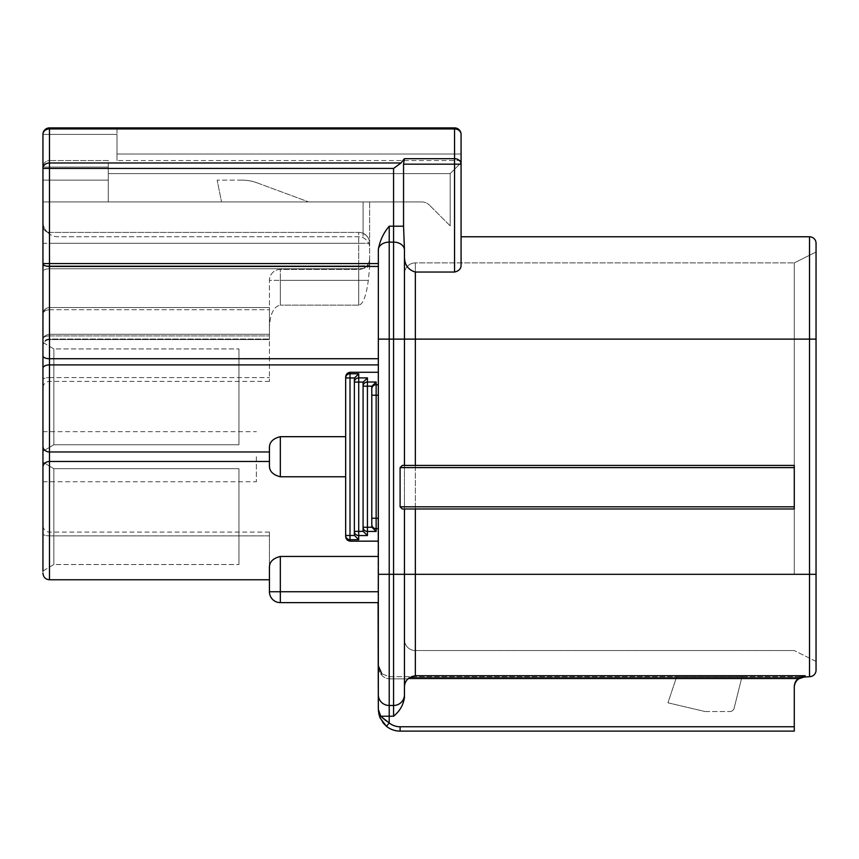 <?xml version="1.0" encoding="UTF-8"?>
<svg xmlns="http://www.w3.org/2000/svg" width="859" height="859" viewBox="0 0 859 859"><rect width="100%" height="100%" fill="white"/><g stroke="black" fill="none" stroke-linecap="round" stroke-linejoin="round"><path stroke-width="0.64" stroke-dasharray="4.29 3.22" d="M371.786 387.452L371.786 525.987L371.786 387.452A4.531 4.359 -90 0 1 371.958 386.185L367.437 386.185L367.437 382.008A4.359 4.177 0 0 0 363.078 386.185L363.078 383.339A4.531 4.359 -90 0 1 363.25 382.072L358.718 382.072L358.718 377.885A4.359 4.177 0 0 0 354.37 382.072L354.37 379.216A4.531 4.359 -90 0 1 354.542 377.949L350.01 377.949L350.01 373.772A4.359 4.177 0 0 0 345.662 377.949L345.662 535.49A4.359 4.177 180 0 0 350.01 539.677L350.01 535.49L354.542 535.49L358.718 539.677L350.01 539.677L350.01 541.159C347.197 540.644 345.748 538.947 345.662 536.07L345.662 535.49L350.01 535.49L350.01 377.949L345.662 377.949L345.662 377.369C345.748 374.503 347.197 372.806 350.01 372.28L378.325 372.28L378.347 249.486A10.888 7.956 180 0 1 389.213 242.109L389.213 722.945L386.486 726.338L389.213 722.945C381.815 718.972 378.185 714.441 378.325 709.341L380.687 716.223L389.213 722.945L386.486 726.338L380.097 717.941A4.359 1.943 156.7 0 1 380.687 716.223L393.572 716.223C399.768 711.209 403.397 704.917 404.46 697.358L404.46 574.317L404.46 697.358M363.078 383.339L363.078 530.11L363.078 386.185L367.437 386.185L367.437 527.254L371.958 527.254L376.145 531.442L367.437 531.442L367.437 527.254L363.078 527.254A4.359 4.177 180 0 0 367.437 531.442L367.437 535.554L358.718 535.554L358.718 531.377L363.25 531.377L367.437 535.554M350.01 372.28L350.01 373.772L358.718 373.772L354.542 377.949M358.718 373.772L358.718 377.885L367.437 377.885L363.25 382.072M367.437 377.885L367.437 382.008L376.145 382.008L371.958 386.185M371.786 518.235L371.786 395.204L376.145 395.204L376.145 518.235L371.786 518.235M354.37 382.072L354.37 531.377L358.718 531.377L358.718 382.072L354.37 382.072L354.37 379.216L354.37 531.377A4.359 4.177 180 0 0 358.718 535.554L358.718 539.677M363.078 527.254L363.078 386.185M345.662 536.07L345.662 535.49M42.95 342.387L53.838 348.926L238.952 348.926L238.952 444.747L238.952 348.926L238.952 444.747L238.952 348.926L53.838 348.926L53.838 444.747L53.838 348.926L53.838 444.747L53.838 348.926L42.95 342.387L42.95 481.77L42.95 462.163L53.838 468.703L238.952 468.703L238.952 564.524L238.952 468.703L238.952 564.524L238.952 468.703L53.838 468.703L53.838 564.524L53.838 468.703L53.838 564.524L53.838 468.703L42.95 462.163L42.95 571.052L42.95 263.563A6.528 2.878 180 0 0 49.478 266.44L49.478 579.761L269.436 579.761L269.436 535.866L269.436 566.972C269.576 561.765 273.205 558.264 280.324 556.449L378.325 556.449L378.325 372.28M378.325 541.159L350.01 541.159M345.662 377.369L345.662 377.949M345.662 504.931L345.662 476.766L345.662 504.931M345.662 436.683L280.324 436.683C273.226 438.455 269.597 441.966 269.436 447.195L269.436 466.254C269.576 471.451 273.205 474.952 280.324 476.766L345.662 476.766M269.436 461.476L269.436 447.195L269.436 461.476L49.478 461.476A6.528 5.702 0 0 0 42.95 467.178M269.436 591.744A10.888 10.888 0 0 0 280.324 602.631L280.324 591.744L269.436 591.744M380.097 717.941L378.325 709.341L378.325 574.317L378.325 602.631L280.324 602.631M378.325 602.631L378.325 556.449M42.95 314.083C43.347 310.12 45.527 307.941 49.478 307.543C45.527 307.941 43.347 310.12 42.95 314.083C43.347 311.441 45.527 309.992 49.478 309.723C45.527 309.992 43.347 311.441 42.95 314.083L42.95 340.25C42.907 336.943 45.087 334.956 49.478 334.28C45.087 334.946 42.918 336.943 42.95 340.25L43.068 312.837C43.949 309.551 46.085 307.79 49.478 307.543C45.527 307.941 43.347 310.12 42.95 314.083C43.347 311.441 45.527 309.992 49.478 309.723C45.527 309.992 43.347 311.441 42.95 314.083M461.079 162.727L450.191 173.615L450.191 225.885L450.191 173.615L461.079 162.727L461.079 160.547L461.079 162.727L450.191 173.615L108.288 173.615L108.288 201.929L42.95 201.929L369.617 201.929L108.288 201.929L363.078 201.929L108.288 201.929L108.288 173.615L450.191 173.615L461.079 162.727L461.079 236.773L461.079 164.166A6.528 5.465 0 0 0 454.54 158.7L454.54 127.884L49.478 127.884A6.528 6.528 0 0 0 42.95 134.412A6.528 6.528 0 0 1 49.478 127.884L116.996 127.884L49.478 127.884A6.528 6.528 0 0 0 42.95 134.412L49.478 134.412L49.478 127.884L49.478 243.301L369.617 243.301L358.718 243.301L358.718 232.413L358.718 265.882C365.322 265.818 368.951 265.485 369.617 264.873C368.951 265.485 365.322 265.818 358.718 265.882L49.478 265.882L49.478 335.912L269.436 335.912L49.478 335.912L49.478 339.573L49.478 334.28L49.478 377.573L49.478 307.543L49.478 334.28L49.478 307.543L49.478 334.28L269.436 334.28L269.436 339.573L269.436 327.354C270.091 313.889 273.72 306.491 280.324 305.149C273.72 306.491 270.091 313.889 269.436 327.354L269.436 339.573L269.436 334.28L49.478 334.28L269.436 334.28L269.436 307.543L49.478 307.543L269.436 307.543L269.436 309.723L269.436 307.543L49.478 307.543L269.436 307.543L269.436 334.28L49.478 334.28C45.087 334.946 42.918 336.943 42.95 340.25C42.907 336.943 45.087 334.956 49.478 334.28L49.478 335.912A6.528 2.878 0 0 0 42.95 338.79L42.95 271.637L42.95 338.79A6.528 2.878 180 0 1 49.478 335.912L49.478 268.76A6.528 2.878 180 0 0 42.95 271.637L42.95 265.882L42.95 271.637A6.528 2.878 0 0 1 49.478 268.76L49.478 265.882L42.95 265.882L49.478 265.882L49.478 243.301L42.95 243.301L42.95 167.086L49.478 167.086L49.478 160.547A6.528 6.528 0 0 0 42.95 167.086A6.528 6.528 0 0 1 49.478 160.547L49.478 167.086L42.95 167.086L42.95 221.525C42.886 226.336 45.055 230.502 49.478 234.035C45.055 230.502 42.886 226.336 42.95 221.525L42.95 168.439L49.478 168.439L49.478 263.563L42.95 263.563L42.95 243.301L49.478 243.301L49.478 232.413C45.527 232.016 43.347 229.836 42.95 225.885C43.347 229.836 45.527 232.016 49.478 232.413L358.718 232.413A10.888 10.888 0 0 1 363.078 233.326A10.888 10.888 0 0 0 358.718 232.413L49.478 232.413A6.528 6.528 0 0 1 42.95 225.885A6.528 6.528 0 0 0 49.478 232.413L358.718 232.413L49.478 232.413L49.478 134.412L42.95 134.412A6.528 5.465 180 0 1 49.478 128.947L49.478 162.974A6.528 5.465 0 0 0 42.95 168.439M42.95 533.879L42.95 573.232L42.95 533.879A6.528 1.997 180 0 0 49.478 535.866A6.528 1.997 0 0 1 42.95 533.879M42.95 379.571L42.95 387.892L42.95 379.571A6.528 1.997 0 0 1 49.478 377.573A6.528 1.997 180 0 0 42.95 379.571M42.95 571.052L53.838 564.524L238.952 564.524L53.838 564.524L42.95 571.052L42.95 516.613M378.325 364.903L49.478 364.903A6.528 3.307 0 0 0 42.95 368.21L42.95 355.851A6.528 2.878 0 0 0 49.478 358.729L378.325 358.729M401.024 162.974L49.478 162.974L49.478 168.439L393.572 168.439L401.024 162.974L404.364 158.7L403.547 164.166L403.547 226.196L404.46 242.496L404.46 465.428L794.274 465.428L794.274 467.607L400.101 467.607L402.28 465.428L794.274 465.428L402.28 465.428L404.46 465.428L404.46 242.496L404.46 465.428M378.325 263.563L49.478 263.563L49.478 266.44L378.325 266.44M269.436 535.866L269.436 532.086L269.436 535.866L49.478 535.866L49.478 532.086L49.478 579.761L49.478 535.866L269.436 535.866M404.46 250.055A10.888 7.956 0 0 0 393.572 242.109L393.572 226.196L389.213 226.196C383.425 233.057 379.807 240.821 378.347 249.486M116.996 127.884L116.996 134.412L116.996 127.884M116.996 134.412L116.996 160.547L116.996 154.019L461.079 154.019L461.079 160.547L461.079 154.019L116.996 154.019L116.996 160.547L116.996 134.412L49.478 134.412L116.996 134.412M421.726 201.929A10.888 10.888 0 0 1 429.425 205.118A10.888 10.888 0 0 0 421.726 201.929L108.288 201.929L421.726 201.929M369.617 201.929L363.078 201.929L369.617 201.929L369.617 247.66C369.681 243.473 367.502 240.144 363.078 237.675A10.888 10.888 0 0 0 358.718 236.773L58.197 236.773A15.247 15.247 0 0 1 49.478 234.035A15.247 15.247 0 0 0 58.197 236.773L358.718 236.773A10.888 10.888 0 0 1 363.078 237.675C367.523 240.166 369.703 243.484 369.617 247.66L369.617 264.873C368.951 267.224 365.322 268.523 358.718 268.76C365.322 268.523 368.951 267.224 369.617 264.873L369.617 243.301A10.888 10.888 0 0 0 358.718 232.413A10.888 10.888 0 0 1 369.617 243.301C369.703 239.135 367.523 235.806 363.078 233.326C367.523 235.806 369.703 239.135 369.617 243.301L369.617 201.929M221.525 201.929L308.639 201.929L221.525 201.929L217.166 180.143L221.525 201.929M450.191 225.885L429.425 205.118L450.191 225.885M450.191 173.615L108.288 173.615L108.288 201.929L108.288 173.615L450.191 173.615M404.46 256.379C404.374 264.615 408.004 269.833 415.348 272.045L454.54 272.045C458.942 271.014 461.111 268.727 461.079 265.184L461.079 134.412A6.528 5.465 180 0 0 454.54 128.947L49.478 128.947L49.478 127.884M454.54 272.045L454.54 164.166L461.079 164.166M403.547 164.166L454.54 164.166L454.54 158.7L404.364 158.7M704.498 711.402A4.359 4.359 0 0 0 705.486 711.52A4.359 4.359 0 0 1 704.498 711.402L667.958 702.812L676.677 676.677L742.004 676.677L676.677 676.677L667.958 702.812L704.498 711.402M705.486 711.52L729.892 711.52L705.486 711.52M742.004 676.677L734.123 708.224A4.359 4.359 0 0 1 729.892 711.52A4.359 4.359 0 0 0 734.123 708.224L742.004 676.677M400.101 506.81L794.274 506.81L794.274 508.99L402.28 508.99L415.348 508.99L402.28 508.99L400.101 506.81L400.101 467.607M794.274 506.81L794.274 467.607M794.274 465.428L794.274 508.99L415.348 508.99L794.274 508.99L794.274 465.428M389.213 676.677L805.162 676.677L389.213 676.677L381.89 673.843L378.325 665.789L381.815 673.778L389.213 676.677L389.213 678.857C382.609 678.062 378.98 673.703 378.325 665.789C378.98 673.703 382.609 678.062 389.213 678.857L389.213 676.677M404.46 508.99L404.46 574.317L404.46 508.99L404.46 574.317L809.522 574.317L809.522 676.677A6.528 6.528 0 0 0 816.05 670.138A6.528 6.528 0 0 1 809.522 676.677L805.162 676.677A10.888 10.888 0 0 0 794.274 687.565L794.274 726.768L794.274 687.565A10.888 10.888 0 0 1 798.623 678.857L389.213 678.857L389.213 722.945A17.427 17.427 0 0 0 400.101 726.768L794.274 726.768L794.274 686.932C794.382 683.141 795.96 680.124 799.01 677.891L409.195 677.891L411.397 676.677M415.348 508.99L415.348 675.732L805.162 675.732L799.01 677.891M404.46 694.716A10.888 10.748 0 0 1 393.572 705.475L393.572 574.317L404.46 574.317L404.46 339.122L404.46 686.932C404.568 683.141 406.146 680.124 409.195 677.891M794.274 726.768L794.274 731.116L400.101 731.116A21.776 21.776 0 0 1 386.486 726.338A21.776 21.776 0 0 0 400.101 731.116L794.274 731.116L794.274 726.768L794.274 731.116L400.101 731.116A21.776 21.776 0 0 1 386.486 726.338A21.776 21.776 0 0 0 400.101 731.116L400.101 726.768L794.274 726.768M378.411 711.263L378.325 709.341C378.218 715.708 380.945 721.377 386.486 726.338M378.325 709.437L378.325 709.341C378.175 714.441 381.804 718.972 389.213 722.945A17.427 17.427 0 0 0 400.101 726.768L400.101 731.116L400.101 726.768A17.427 17.427 0 0 1 389.213 722.945L389.213 678.857L798.623 678.857M382.738 722.483L380.322 718.457M415.348 272.045L415.348 339.122L404.46 339.122L404.46 273.796L404.46 339.122L393.572 339.122L393.572 574.317L378.325 574.317L378.325 339.122L393.572 339.122L393.572 242.109L389.213 242.109L389.213 226.196M358.718 305.149L280.324 305.149L358.718 305.149C362.981 304.451 366.181 296.183 368.328 280.324L369.617 267.192L368.328 280.324C366.181 296.183 362.981 304.451 358.718 305.149L358.718 268.76L358.718 305.149M269.436 334.28L269.436 381.364L269.436 334.28M108.288 167.086L108.288 160.547L49.478 160.547L108.288 160.547L108.288 201.929L108.288 167.086L49.478 167.086L108.288 167.086M42.95 201.929L42.95 180.143L108.288 180.143L108.288 201.929L108.288 180.143L42.95 180.143L42.95 201.929M369.617 258.548L369.617 267.192L369.617 258.548A10.888 10.888 0 0 1 358.718 269.436L280.324 269.436A10.888 10.888 0 0 0 269.436 280.324L280.324 280.324L269.436 280.324A10.888 10.888 0 0 1 280.324 269.436L280.324 280.324L280.324 269.436L358.718 269.436L358.718 280.324L358.718 269.436A10.888 10.888 0 0 0 369.617 258.548A10.888 10.888 0 0 1 358.718 269.436M269.436 327.354L269.436 280.324L269.436 327.354M816.05 574.317L794.274 574.317L794.274 262.908L816.05 252.009L794.274 262.908L794.274 574.317L816.05 574.317L809.522 574.317L809.522 339.122L816.05 339.122L816.05 252.009L816.05 661.43L816.05 339.122L816.05 661.43L794.274 650.542L816.05 661.43M461.079 236.773L809.522 236.773A6.528 6.528 0 0 1 816.05 243.301M794.274 650.542L415.348 650.542A10.888 10.888 0 0 1 404.46 639.654A10.888 10.888 0 0 0 415.348 650.542L415.348 574.317L415.348 650.542A10.888 10.888 0 0 1 404.46 639.654A10.888 10.888 0 0 0 415.348 650.542L794.274 650.542M404.46 273.796A10.888 10.888 0 0 1 415.348 262.908L794.274 262.908L415.348 262.908A10.888 10.888 0 0 0 404.46 273.796A10.888 10.888 0 0 1 415.348 262.908L415.348 465.428M257.152 182.86A43.551 43.551 0 0 0 242.034 180.143A43.551 43.551 0 0 1 257.152 182.86L308.639 201.929L257.152 182.86M242.034 180.143L217.166 180.143L242.034 180.143M256.369 456.72L256.369 481.77L256.369 456.72M376.145 382.008L376.145 384.746A4.359 4.177 0 0 0 371.786 388.934M378.325 384.746L376.145 384.746L376.145 395.204L378.325 395.204M378.325 518.235L376.145 518.235L376.145 528.693A4.359 4.177 0 0 1 371.786 524.505M378.325 528.693L376.145 528.693L376.145 531.442M280.324 436.683L280.324 476.766M280.324 556.449L280.324 591.744L378.325 591.744M49.478 309.723L269.436 309.723L49.478 309.723M269.436 451.974L49.478 451.974A6.528 5.702 0 0 1 42.95 446.261M403.547 226.196L393.572 226.196L393.572 168.439M461.079 160.547L116.996 160.547L461.079 160.547M363.078 233.326L363.078 201.929L363.078 233.326M393.572 716.223L393.572 705.475L389.213 705.475A10.888 10.748 180 0 1 378.325 694.716M794.274 687.565A10.888 10.888 0 0 1 805.162 676.677L805.162 675.732M49.478 339.015A6.528 5.981 0 0 0 42.95 344.996A6.528 5.981 180 0 1 49.478 339.015L269.436 339.015L49.478 339.015M358.718 265.882L358.718 268.76L49.478 268.76L358.718 268.76L358.718 243.301L49.478 243.301L49.478 265.882L358.718 265.882M49.478 377.573L49.478 381.364L49.478 377.573L269.436 377.573L49.478 377.573M49.478 232.413A6.528 6.528 0 0 1 42.95 225.885M49.478 234.035L49.478 167.086L49.478 234.035M363.078 201.929L363.078 237.675L363.078 201.929M368.328 280.324L280.324 280.324L280.324 305.149L280.324 280.324L368.328 280.324M415.348 262.908L415.348 339.122L404.46 339.122L415.348 339.122L415.348 574.317L404.46 574.317L794.274 574.317L415.348 574.317L415.348 339.122L816.05 339.122L415.348 339.122L809.522 339.122L809.522 236.773M43.09 312.837C44.335 309.573 46.472 307.812 49.478 307.543M49.478 579.761C45.548 579.417 43.369 577.237 42.95 573.232M269.436 532.086L49.478 532.086C45.548 531.732 43.369 529.552 42.95 525.547M381.89 673.843L378.325 665.789M378.089 602.631L377.906 518.235L378.089 602.631M381.772 721.098L385.401 725.415M378.357 710.565L379.109 715.139M49.478 339.573C45.548 339.928 43.369 342.097 42.95 346.102C43.369 342.097 45.548 339.928 49.478 339.573L269.436 339.573L49.478 339.573M269.436 381.364L49.478 381.364C45.548 381.707 43.369 383.887 42.95 387.892M53.838 444.747L42.95 451.276L53.838 444.747L238.952 444.747L53.838 444.747M42.95 481.77L256.369 481.77M42.95 431.68L256.369 431.68"/><path stroke-width="1.29" d="M350.01 541.159L350.01 539.677L358.718 539.677L354.542 535.49L350.01 535.49L350.01 539.677A4.359 4.177 180 0 1 345.662 535.49L345.662 536.07C345.748 538.937 347.197 540.633 350.01 541.159L378.325 541.159L378.325 709.341L378.325 665.789L378.325 709.341L380.097 717.941L386.486 726.338L382.738 722.483M358.718 539.677L358.718 535.554L367.437 535.554L363.25 531.377L358.718 531.377L358.718 535.554A4.359 4.177 180 0 1 354.37 531.377L354.37 534.223A4.531 4.359 90 0 0 354.542 535.49A4.531 4.359 90 0 1 354.37 534.223L354.37 382.072A4.359 4.177 0 0 1 358.718 377.885L358.718 382.072L363.25 382.072L367.437 377.885L358.718 377.885L358.718 373.772L350.01 373.772L350.01 377.949L354.542 377.949L358.718 373.772M367.437 535.554L367.437 531.442A4.359 4.177 180 0 1 363.078 527.254L363.078 530.11A4.531 4.359 90 0 0 363.25 531.377A4.531 4.359 90 0 1 363.078 530.11L363.078 527.254L367.437 527.254L367.437 531.442L376.145 531.442L371.958 527.254A4.531 4.359 90 0 1 371.786 525.987A4.531 4.359 90 0 0 371.958 527.254L367.437 527.254L367.437 386.185L371.958 386.185L376.145 382.008L367.437 382.008L367.437 386.185L363.078 386.185A4.359 4.177 0 0 1 367.437 382.008L367.437 377.885M371.786 524.505L371.786 518.235L371.786 524.505A4.359 4.177 180 0 0 376.145 528.693L376.145 518.235L371.786 518.235L371.786 387.452L371.786 395.204L376.145 395.204L376.145 384.746A4.359 4.177 180 0 0 371.786 388.934M371.958 386.185A4.531 4.359 -90 0 0 371.786 387.452M363.25 382.072A4.531 4.359 -90 0 0 363.078 383.339L363.078 527.254M354.542 377.949A4.531 4.359 -90 0 0 354.37 379.216L354.37 382.072L358.718 382.072L358.718 531.377L354.37 531.377L354.37 382.072M345.662 377.369L345.662 377.949A4.359 4.177 -0 0 1 350.01 373.772L350.01 372.28C347.197 372.806 345.748 374.503 345.662 377.369L345.662 377.949L350.01 377.949L350.01 535.49L345.662 535.49L345.662 536.07M363.078 386.185L363.078 383.339M345.662 377.949L345.662 535.49M409.195 677.891L799.01 677.891L805.162 675.732L415.348 675.732L409.195 677.891C406.146 680.124 404.568 683.141 404.46 686.932L404.46 697.358C403.397 704.917 399.768 711.209 393.572 716.223L380.687 716.223L389.213 722.945L386.486 726.338A21.776 21.776 0 0 0 400.101 731.116L794.274 731.116L794.274 726.768L400.101 726.768A17.427 17.427 0 0 1 389.213 722.945L389.213 242.109A10.888 7.956 180 0 0 378.347 249.486L378.325 541.159M378.325 372.28L350.01 372.28M378.325 591.744L280.324 591.744L280.324 602.631A10.888 10.888 0 0 1 269.436 591.744L280.324 591.744L280.324 556.449C273.205 558.264 269.576 561.765 269.436 566.972L269.436 591.744L269.436 579.761L49.478 579.761L49.478 461.476A6.528 5.702 180 0 0 42.95 467.178L42.95 571.052M378.325 556.449L280.324 556.449M280.324 602.631L378.325 602.631M345.662 476.766L280.324 476.766C273.205 474.952 269.576 471.451 269.436 466.254L269.436 447.195C269.597 441.966 273.226 438.455 280.324 436.683L345.662 436.683M42.95 340.25L42.95 342.387L42.95 340.25M269.436 461.476L49.478 461.476L49.478 266.44A6.528 2.878 180 0 1 42.95 263.563L49.478 263.563L49.478 168.439L42.95 168.439L42.95 134.412L42.95 467.178M378.325 364.903L49.478 364.903A6.528 3.307 180 0 0 42.95 368.21L42.95 516.613M378.325 358.729L49.478 358.729A6.528 2.878 180 0 1 42.95 355.851L42.95 342.387M42.95 168.439A6.528 5.465 0 0 1 49.478 162.974L49.478 128.947A6.528 5.465 180 0 0 42.95 134.412A6.528 6.528 0 0 1 49.478 127.884A6.528 6.528 0 0 0 42.95 134.412A6.528 6.528 0 0 1 49.478 127.884L454.54 127.884A6.528 6.528 0 0 1 461.079 134.412A6.528 5.465 180 0 0 454.54 128.947L454.54 158.7A6.528 5.465 0 0 1 461.079 164.166L461.079 162.727M378.325 266.44L49.478 266.44L49.478 263.563L378.325 263.563M393.572 168.439L49.478 168.439L49.478 162.974L401.024 162.974L393.572 168.439L393.572 226.196L389.213 226.196C383.425 233.057 379.807 240.821 378.347 249.486M461.079 164.166L454.54 164.166L454.54 272.045C458.942 271.014 461.111 268.727 461.079 265.184L461.079 134.412A6.528 6.528 0 0 0 454.54 127.884A6.528 6.528 0 0 1 461.079 134.412A6.528 6.528 0 0 0 454.54 127.884L454.54 128.947L49.478 128.947L49.478 127.884M404.364 158.7L454.54 158.7L454.54 164.166L403.547 164.166L404.364 158.7L401.024 162.974M403.547 164.166L403.547 226.196L404.46 250.055A10.888 7.956 180 0 0 393.572 242.109L393.572 339.122L378.325 339.122L378.325 574.317L393.572 574.317L393.572 705.475L389.213 705.475A10.888 10.748 180 0 1 378.325 694.716M400.101 467.607L794.274 467.607L794.274 465.428L402.28 465.428L400.101 467.607L400.101 506.81L402.28 508.99L794.274 508.99L794.274 506.81L400.101 506.81M794.274 467.607L794.274 506.81M798.623 678.857A10.888 10.888 0 0 0 794.274 687.565A10.888 10.888 0 0 1 805.162 676.677L798.623 678.857L801.78 677.214L809.522 676.677A6.528 6.528 0 0 0 816.05 670.138L816.05 243.301L816.05 339.122L809.522 339.122L809.522 676.677M816.05 574.317L415.348 574.317L415.348 675.732L411.397 676.677M380.322 718.457L378.411 711.263M378.325 709.427L378.089 602.631L378.325 709.384L380.687 716.223A4.359 1.943 156.7 0 0 380.097 717.941M799.01 677.891C795.96 680.124 794.382 683.141 794.274 686.932L794.274 726.768L400.101 726.768L400.101 731.116M404.46 697.358L404.46 508.99M404.46 465.428L404.46 250.055M404.46 256.379C404.374 264.615 408.004 269.833 415.348 272.045L454.54 272.045M816.05 661.43L816.05 670.138M415.348 508.99L415.348 574.317L393.572 574.317L393.572 339.122L809.522 339.122L809.522 236.773A6.528 6.528 0 0 1 816.05 243.301A6.528 6.528 0 0 0 809.522 236.773L461.079 236.773M376.145 531.442L376.145 528.693L378.325 528.693M378.325 518.235L376.145 518.235L376.145 395.204L378.325 395.204M378.325 384.746L376.145 384.746L376.145 382.008M280.324 476.766L280.324 436.683M269.436 451.974L49.478 451.974A6.528 5.702 180 0 1 42.95 446.261M403.547 226.196L393.572 226.196L393.572 242.109L389.213 242.109L389.213 226.196M805.162 676.677L805.162 675.732M404.46 694.716A10.888 10.748 180 0 1 393.572 705.475L393.572 716.223M415.348 465.428L415.348 272.045M49.478 579.761C45.548 579.417 43.369 577.237 42.95 573.232M381.815 673.778L378.325 665.789M380.14 718.06L378.755 713.657"/></g></svg>
